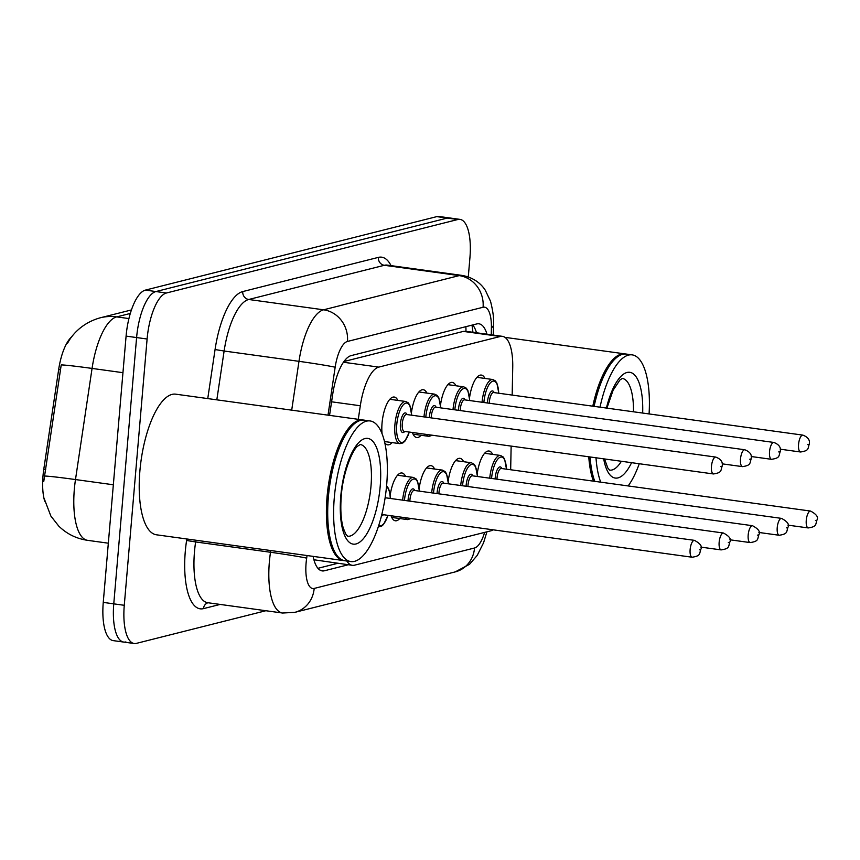 <?xml version="1.0" encoding="UTF-8"?>
<svg xmlns="http://www.w3.org/2000/svg" width="860" height="860" viewBox="0 0 860 860"><rect width="100%" height="100%" fill="white"/><g stroke="black" fill="none" stroke-linecap="round" stroke-linejoin="round"><path stroke-width="1.29" d="M469.581 397.438A24.123 8.611 -82.2 0 1 481.353 375.078A24.123 8.611 -82.2 0 1 484.975 378.443M440.546 404.759A24.123 8.611 -82.2 0 1 452.317 382.399A24.123 8.611 -82.2 0 1 455.94 385.764M411.521 412.08A24.123 8.611 -82.2 0 1 423.281 389.72A24.123 8.611 -82.2 0 1 426.915 393.084M382.087 433.73A24.123 8.611 -82.2 0 1 382.044 423.185A24.123 8.611 -82.2 0 1 394.256 397.04A24.123 8.611 -82.2 0 1 397.879 400.405M477.279 473.387A24.123 8.611 -82.2 0 1 489.05 451.016A24.123 8.611 -82.2 0 1 492.673 454.381M448.243 480.708A24.123 8.611 -82.2 0 1 460.014 458.337A24.123 8.611 -82.2 0 1 463.637 461.702M419.207 488.029A24.123 8.611 -82.2 0 1 430.978 465.658A24.123 8.611 -82.2 0 1 434.601 469.022M390.171 495.349A24.123 8.611 -82.2 0 1 401.942 472.989A24.123 8.611 -82.2 0 1 405.565 476.354M71.918 336.615A38.324 13.674 97.8 0 0 58.663 369.553L43.774 469.291A38.324 13.674 97.8 0 0 43 475.913A38.324 13.674 97.8 0 0 44.72 501.219M465.862 326.682A42.581 39.366 75.8 0 1 465.937 331.315L463.357 331.401L343.978 361.512M465.937 331.326L502.433 336.346A42.581 15.19 97.8 0 0 500.23 336.486L378.765 367.113A42.581 15.19 97.8 0 0 360.308 405.759L358.276 419.325M313.911 559.763L352.353 565.321A42.581 15.19 97.8 0 0 354.556 565.181L490.791 530.835A42.581 15.19 97.8 0 0 493.113 529.814M346.849 561.021A42.581 15.19 97.8 0 0 352.353 565.321M512.173 395.084L512.732 367.327A42.581 15.19 97.8 0 0 502.433 336.346M510.668 469.753L511.141 446.093M421.099 435.267A24.123 8.611 -82.2 0 1 416.702 437.525A24.123 8.611 -82.2 0 1 412.392 432.494M392.063 442.588A24.123 8.611 -82.2 0 1 387.666 444.846A24.123 8.611 -82.2 0 1 384.807 442.814M399.76 518.526A24.123 8.611 -82.2 0 1 395.363 520.794A24.123 8.611 -82.2 0 1 391.053 515.753M130.322 313.448L116.68 316.888A56.771 20.253 97.8 0 0 92.063 368.424A49.676 1.462 -171.5 0 0 61.221 364.919L43.731 481.621M265.869 610.729L136.396 643.377A42.581 15.19 -82.2 0 1 134.192 643.516A42.581 15.19 -82.2 0 1 124.27 605.3L147.103 339.012A42.581 15.19 -82.2 0 1 166.431 293.002L457.821 219.515L447.308 218.075A42.581 15.19 -82.2 0 1 449.522 217.935A42.581 15.19 -82.2 0 0 447.308 218.075L155.918 291.551L447.308 218.075L436.805 216.623A42.581 15.19 -82.2 0 1 439.008 216.483L460.025 219.386A42.581 15.19 -82.2 0 1 469.936 257.602L468.281 276.898M147.103 339.012L136.6 337.561A42.581 15.19 -82.2 0 1 155.918 291.551A42.581 15.19 -82.2 0 0 136.6 337.561L113.767 603.849L136.6 337.561L126.087 336.11A42.581 15.19 -82.2 0 1 145.415 290.099L436.805 216.623M125.882 641.925A42.581 15.19 -82.2 0 1 123.679 642.065A42.581 15.19 -82.2 0 1 113.767 603.849A42.581 15.19 -82.2 0 0 123.679 642.065L113.176 640.614A42.581 15.19 -82.2 0 1 103.254 602.398L126.087 336.11M313.126 556.377A42.581 15.19 97.8 0 0 322.21 570.911A42.581 15.19 97.8 0 0 324.413 570.771L348.257 564.762M457.821 219.515A42.581 15.19 -82.2 0 1 460.025 219.386M487.018 334.228A42.581 15.19 97.8 0 0 478.923 323.801A42.581 15.19 97.8 0 0 476.719 323.94L351.181 355.599A42.581 15.19 97.8 0 0 332.712 394.245L329.563 415.369M337.743 563.311L317.931 568.309M472.688 324.951A42.581 15.19 -82.2 0 1 476.504 332.777M344.237 560.634A70.961 25.316 -82.2 0 1 343.581 560.57A70.961 25.316 -82.2 0 1 327.058 496.876A70.961 25.316 -82.2 0 1 362.941 419.97A70.961 25.316 -82.2 0 1 363.597 420.078M343.581 560.57L156.402 534.791A70.961 25.316 -82.2 0 1 139.879 471.097A70.961 25.316 -82.2 0 1 175.773 394.181L362.941 419.97M350.805 561.569L344.892 560.752A70.961 25.316 -82.2 0 1 336.045 554.109L335.583 553.378A70.251 25.058 -82.2 0 1 327.983 496.897A70.251 25.058 -82.2 0 1 353.299 424.733L353.954 424.152A70.961 25.316 -82.2 0 1 364.264 420.153L370.176 420.959A70.961 25.316 -82.2 0 1 386.688 484.653A70.961 25.316 -82.2 0 1 350.805 561.569A70.961 25.316 -82.2 0 1 334.282 497.875A70.961 25.316 -82.2 0 1 370.176 420.959M336.045 554.109A70.961 25.316 -82.2 0 1 328.369 497.058A70.961 25.316 -82.2 0 1 353.954 424.152M593.486 481.17A70.961 25.316 -82.2 0 1 588.767 456.789M594.604 481.32A70.251 25.058 -82.2 0 1 589.724 456.918M594.797 481.342A70.961 25.316 -82.2 0 1 590.089 456.961M639.259 463.744A70.961 25.316 -82.2 0 1 628.133 485.943M600.71 482.159A70.961 25.316 -82.2 0 1 596.001 457.778M600.011 407.178A70.961 25.316 -82.2 0 1 632.207 354.879A70.961 25.316 -82.2 0 1 649.074 413.94M594.099 406.361A70.961 25.316 -82.2 0 1 615.986 358.082A70.961 25.316 -82.2 0 1 626.306 354.073L632.207 354.879M593.701 406.307A70.251 25.058 -82.2 0 1 615.341 358.652L615.986 358.082M592.787 406.189A70.961 25.316 -82.2 0 1 624.983 353.89A70.961 25.316 -82.2 0 1 625.639 354.008M43.774 469.291L45.688 469.549M58.663 369.553L60.566 369.811M331.584 401.803L360.308 405.759M343.462 362.243L378.765 367.113M463.357 331.401L500.23 336.486M122.948 372.681L92.063 368.424L75.486 479.558A56.771 20.253 97.8 0 0 74.325 489.372A56.771 20.253 97.8 0 0 87.548 540.327L108.338 543.197M44.58 476.053A49.676 1.462 -171.5 0 1 75.486 479.558L113.337 484.771M128.935 318.576L116.68 316.888A49.676 45.935 -104.2 0 0 100.33 317.781L131.451 309.933M103.254 602.398L124.27 605.3M145.415 290.099L166.431 293.002M320.113 570.18L324.413 570.771M307.063 555.538L306.676 558.14A28.391 10.127 97.8 0 0 306.096 563.053A28.391 10.127 97.8 0 0 314.179 588.433L474.548 547.992A28.391 10.127 97.8 0 0 484.621 532.383M282.564 613.029A56.771 20.253 -82.2 0 1 269.352 562.074A56.771 20.253 -82.2 0 1 270.502 552.26L195.628 541.94A56.771 20.253 97.8 0 0 194.478 551.755A56.771 20.253 97.8 0 0 207.69 602.709L282.564 613.029L294.851 612.341A28.391 26.252 -104.2 0 0 314.179 588.433M220.149 604.429L203.465 608.633A7.095 6.557 75.8 0 1 207.97 602.753M203.465 608.633A63.866 22.779 -82.2 0 1 185.287 551.518A63.866 22.779 -82.2 0 1 186.588 540.478L186.814 538.973M207.754 398.588L215.064 349.547A63.866 22.779 -82.2 0 1 242.756 291.572L378.368 257.376A63.866 22.779 -82.2 0 1 391.042 265.632M291.701 410.156L298.979 361.329L224.116 351.02L216.827 399.835M491.264 334.809L491.404 327.81A28.391 10.127 97.8 0 0 483.073 307.256L347.462 341.452A28.391 10.127 97.8 0 0 335.163 367.22A28.391 0.828 -171.5 0 0 298.979 361.329A56.771 20.253 -82.2 0 1 323.596 309.804L248.733 299.484A56.771 20.253 97.8 0 0 224.116 351.02L215.064 349.547M306.676 558.14A28.391 0.828 -171.5 0 0 270.502 552.26L270.76 550.54M195.886 540.231L195.628 541.94L186.588 540.478M347.462 341.452A28.391 26.252 -104.2 0 0 323.596 309.804L459.197 275.608L384.334 265.288L248.733 299.484A7.095 6.557 75.8 0 1 242.756 291.572M483.073 307.256A28.391 26.252 -104.2 0 0 459.197 275.608A56.771 20.253 -82.2 0 1 462.142 275.426L387.269 265.116A56.771 20.253 97.8 0 0 384.334 265.288A7.095 6.557 75.8 0 1 378.368 257.376M335.163 367.22L328.004 415.154M493.307 335.088L493.511 324.768A28.391 8.277 -178.8 0 1 491.404 327.81M486.91 531.813L483.567 542.778L477.214 555.42L469.517 564.321L455.219 571.9A28.391 26.252 -104.2 0 0 474.548 547.992M390.257 498.456A19.866 7.084 97.8 0 0 386.505 486.706M383.399 514.699A9.933 3.547 -82.2 0 1 381.453 515.871M381.926 513.957A8.514 3.042 97.8 0 0 382.904 514.635L382.872 514.635M690.129 549.583A8.514 3.042 -82.2 0 1 694.428 540.349C700.341 543.531 702.48 546.498 700.868 549.26C699.191 553.915 700.943 555.872 692.106 557.226A8.514 3.042 -82.2 0 1 690.129 549.583M700.362 549.562L699.309 549.83L700.362 549.562M694.428 540.349L385.226 497.757A8.514 3.042 97.8 0 0 385.129 497.757M385.248 496.962A9.933 3.547 -82.2 0 1 385.721 497.832M378.787 525.181A19.866 7.084 97.8 0 0 387.935 515.323M409.392 432.075L404.877 441.202L402.899 442.932L399.879 443.663A21.285 7.589 -82.2 0 1 394.923 424.55A21.285 7.589 -82.2 0 1 405.683 401.48L389.849 399.298M411.596 415.187A19.866 7.084 97.8 0 0 404.662 403.63A19.866 7.084 97.8 0 0 396.761 424.603A19.866 7.084 97.8 0 0 400.362 442.072A19.866 7.084 97.8 0 0 409.274 432.064M404.738 431.44A9.933 3.547 -82.2 0 1 400.427 423.679A9.933 3.547 -82.2 0 1 403.275 414.284A9.933 3.547 -82.2 0 1 407.06 414.563M406.543 414.488L406.565 414.498A8.514 3.042 97.8 0 0 402.265 423.722A8.514 3.042 97.8 0 0 404.243 431.365L404.221 431.365M715.778 457.09C720.874 459.068 723.013 462.046 722.207 466.002C720.529 470.646 722.282 472.602 713.445 473.957A8.514 3.042 -82.2 0 1 711.467 466.313A8.514 3.042 -82.2 0 1 715.778 457.09L406.565 414.498M720.659 466.561L721.701 466.292L720.659 466.561M402.641 500.165A21.285 7.589 -82.2 0 1 413.38 477.429L416.1 478.934L417.53 481.148L419.4 491.146M419.293 491.135A19.866 7.084 97.8 0 0 412.381 479.558A19.866 7.084 97.8 0 0 404.458 500.412M408.038 500.907A9.933 3.547 -82.2 0 1 408.113 499.617A9.933 3.547 -82.2 0 1 410.972 490.232A9.933 3.547 -82.2 0 1 414.756 490.512M700.825 547.111L721.142 549.905A8.514 3.042 -82.2 0 1 719.154 542.262A8.514 3.042 -82.2 0 1 723.464 533.028L414.262 490.437A8.514 3.042 97.8 0 0 409.951 499.671A8.514 3.042 97.8 0 0 409.876 501.154M729.398 542.241L728.345 542.51L729.398 542.241M391.73 517.43L407.565 519.601A21.285 7.589 -82.2 0 1 404.952 517.677M408.263 518.129A19.866 7.084 97.8 0 0 409.93 518.354M431.677 492.844A21.285 7.589 -82.2 0 1 442.416 470.108L445.136 471.613L446.555 473.828L448.436 483.825M448.329 483.815A19.866 7.084 97.8 0 0 441.416 472.237A19.866 7.084 97.8 0 0 433.494 493.092M437.073 493.586A9.933 3.547 -82.2 0 1 437.149 492.296A9.933 3.547 -82.2 0 1 440.008 482.911A9.933 3.547 -82.2 0 1 443.792 483.191M729.861 539.779L750.178 542.585A8.514 3.042 -82.2 0 1 748.189 534.942A8.514 3.042 -82.2 0 1 752.5 525.707L443.298 483.116A8.514 3.042 97.8 0 0 438.987 492.35A8.514 3.042 97.8 0 0 438.912 493.833M758.434 534.92L757.38 535.178L758.434 534.92M460.713 485.513A21.285 7.589 -82.2 0 1 471.441 462.777L474.161 464.292L475.591 466.507L477.472 476.504M477.364 476.494A19.866 7.084 97.8 0 0 470.452 464.916A19.866 7.084 97.8 0 0 462.529 485.771M466.109 486.265A9.933 3.547 -82.2 0 1 466.185 484.975A9.933 3.547 -82.2 0 1 469.044 475.591A9.933 3.547 -82.2 0 1 472.828 475.87M758.896 532.458L779.214 535.264A8.514 3.042 -82.2 0 1 777.225 527.621A8.514 3.042 -82.2 0 1 781.536 518.386L472.333 475.795A8.514 3.042 97.8 0 0 468.023 485.029A8.514 3.042 97.8 0 0 467.947 486.513M787.459 527.599L786.416 527.857L787.459 527.599M489.748 478.192A21.285 7.589 -82.2 0 1 500.477 455.456L503.197 456.972L504.627 459.186L506.508 469.184M506.4 469.173A19.866 7.084 97.8 0 0 499.477 457.595A19.866 7.084 97.8 0 0 491.565 478.45M495.145 478.945A9.933 3.547 -82.2 0 1 495.22 477.655A9.933 3.547 -82.2 0 1 498.08 468.27A9.933 3.547 -82.2 0 1 501.864 468.55M787.932 525.137L808.239 527.943A8.514 3.042 -82.2 0 1 806.261 520.3A8.514 3.042 -82.2 0 1 810.571 511.066L501.369 468.474A8.514 3.042 97.8 0 0 497.058 477.708A8.514 3.042 97.8 0 0 496.983 479.192M816.495 520.279L815.452 520.537L816.495 520.279M432.462 435.257L428.914 436.342A21.285 7.589 -82.2 0 1 426.291 434.408M429.602 434.859A19.866 7.084 97.8 0 0 431.269 435.085M429.377 417.637A9.933 3.547 -82.2 0 1 429.462 416.358A9.933 3.547 -82.2 0 1 432.311 406.963A9.933 3.547 -82.2 0 1 436.095 407.242M744.803 449.769C749.909 451.747 752.048 454.725 751.242 458.67C749.565 463.325 751.317 465.281 742.481 466.636A8.514 3.042 -82.2 0 1 740.503 458.993A8.514 3.042 -82.2 0 1 744.803 449.769L435.568 407.167A8.514 3.042 97.8 0 0 431.301 416.401A8.514 3.042 97.8 0 0 431.215 417.895M749.683 459.24L750.737 458.971L749.683 459.24M423.98 416.896A21.285 7.589 -82.2 0 1 434.719 394.16L418.885 391.977M440.632 407.866A19.866 7.084 97.8 0 0 433.719 396.288A19.866 7.084 97.8 0 0 425.808 417.143M458.412 410.317A9.933 3.547 -82.2 0 1 458.498 409.037A9.933 3.547 -82.2 0 1 461.347 399.642A9.933 3.547 -82.2 0 1 465.131 399.921M773.839 442.448C778.945 444.426 781.084 447.393 780.278 451.349C778.59 456.004 780.353 457.961 771.517 459.315A8.514 3.042 -82.2 0 1 769.539 451.672A8.514 3.042 -82.2 0 1 773.839 442.448L464.604 399.846A8.514 3.042 97.8 0 0 460.326 409.081A8.514 3.042 97.8 0 0 460.25 410.564M778.719 451.919L779.773 451.65L778.719 451.919M453.016 409.575A21.285 7.589 -82.2 0 1 463.755 386.839L447.92 384.656M469.667 400.545A19.866 7.084 97.8 0 0 462.755 388.967A19.866 7.084 97.8 0 0 454.832 409.822M487.448 402.996A9.933 3.547 -82.2 0 1 487.523 401.706A9.933 3.547 -82.2 0 1 490.383 392.321A9.933 3.547 -82.2 0 1 494.167 392.601M493.651 392.525L493.672 392.536A8.514 3.042 97.8 0 0 489.362 401.76A8.514 3.042 97.8 0 0 489.286 403.243M802.875 435.117C807.981 437.106 810.12 440.073 809.303 444.029C807.626 448.683 809.378 450.64 800.553 451.994A8.514 3.042 -82.2 0 1 798.564 444.351A8.514 3.042 -82.2 0 1 802.875 435.117L493.672 392.536M807.755 444.598L808.808 444.33L807.755 444.598M482.051 402.254A21.285 7.589 -82.2 0 1 492.791 379.518L476.956 377.336M498.703 393.224A19.866 7.084 97.8 0 0 491.791 381.646A19.866 7.084 97.8 0 0 483.868 402.502M371.004 486.05A46.279 16.512 -82.2 0 1 347.633 536.21L345.827 534.189L343.323 528.233C340.947 520.16 340.27 509.389 341.28 495.94C343 470.656 353.825 447.77 357.975 445.964L360.275 444.512A46.279 16.512 -82.2 0 1 371.004 486.05M380.195 486.298A53.374 19.038 -82.2 0 1 355.965 543.971A53.374 19.038 -82.2 0 1 340.775 496.231A53.374 19.038 -82.2 0 1 365.005 438.557A53.374 19.038 -82.2 0 1 380.195 486.298M621.371 461.272A46.279 16.512 -82.2 0 1 609.675 470.13L607.859 468.109L604.537 458.96M631.584 462.68A53.374 19.038 -82.2 0 1 603.677 458.842M606.913 408.135L613.105 390.257L620.017 379.883L622.307 378.443A46.279 16.512 -82.2 0 1 633.476 411.789M606.418 408.059A53.374 19.038 -82.2 0 1 629.81 372.315A53.374 19.038 -82.2 0 1 642.667 413.058M472.946 332.283L472.011 325.123M100.33 317.781C81.496 322.973 71.434 335.669 67.51 343.333M44.075 498.305L50.869 516.064L58.738 526.073C66.768 533.931 76.368 538.683 87.548 540.327M134.192 643.516L123.679 642.065M493.511 324.768C494.048 319.092 493.049 311.255 490.522 301.247L485.373 290.379C482.976 286.455 476.236 277.973 462.142 275.426M294.851 612.341L455.219 571.9M386.591 485.803L388.494 488.469L389.731 492.393L390.375 498.467M692.106 557.226L382.904 514.635M378.529 526.922L381.56 526.202L383.528 524.46L388.043 515.344M713.445 473.957L404.243 431.365M399.879 443.663L384.517 441.546M411.714 415.208L409.801 405.125L408.221 402.802L405.683 401.48M723.464 533.028C729.366 536.21 731.516 539.177 729.893 541.94C728.216 546.594 729.968 548.551 721.142 549.905M413.38 477.429L397.546 475.247M407.565 519.601L411.123 518.526M752.5 525.707C758.402 528.889 760.552 531.856 758.928 534.619C757.251 539.274 759.004 541.23 750.178 542.585M442.416 470.108L426.581 467.926M781.536 518.386C787.438 521.568 789.587 524.535 787.964 527.298C786.287 531.953 788.039 533.899 779.214 535.264M471.441 462.777L455.606 460.605M810.571 511.066C816.473 514.248 818.612 517.215 817 519.977C815.323 524.632 817.075 526.578 808.239 527.943M500.477 455.456L484.642 453.274M742.481 466.636L722.163 463.841M428.914 436.342L413.079 434.16M440.75 407.887L438.826 397.804L437.256 395.482L434.719 394.16M771.517 459.315L751.199 456.52M469.786 400.556L467.862 390.483L466.292 388.161L463.755 386.839M800.553 451.994L780.235 449.2M498.811 393.235L496.897 383.162L495.317 380.84L492.791 379.518M624.983 353.89L504.971 337.356"/></g></svg>
